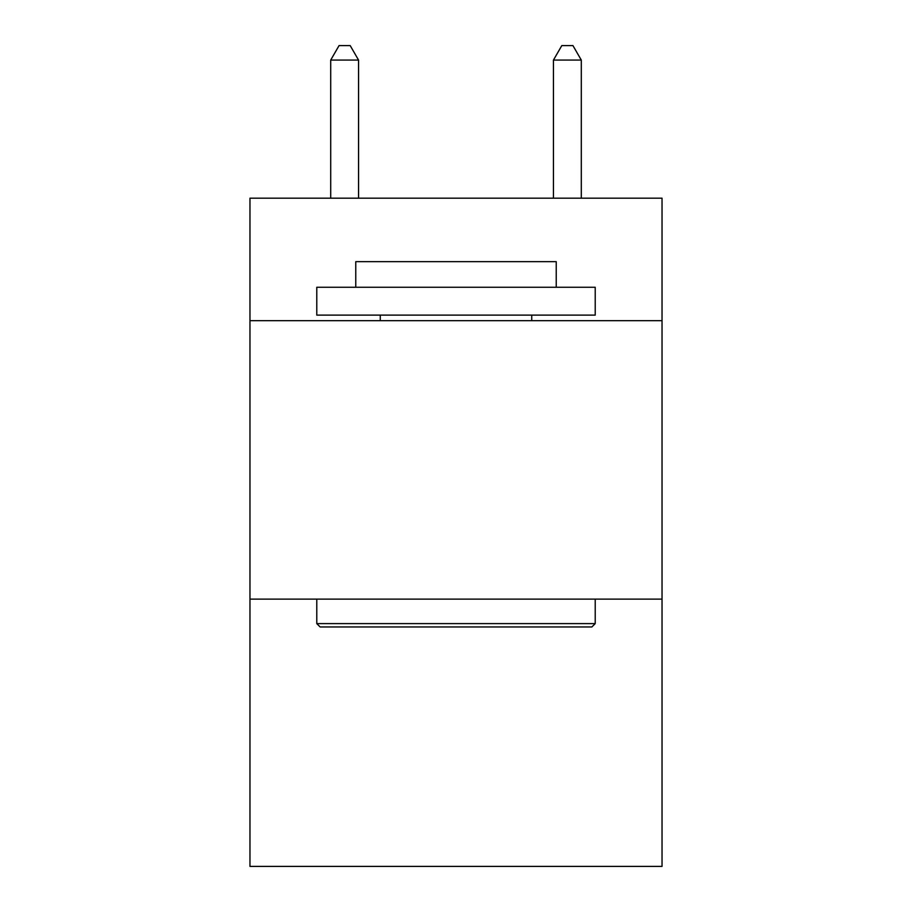 <?xml version="1.0" encoding="UTF-8"?>
<svg xmlns="http://www.w3.org/2000/svg" width="912" height="912" viewBox="0 0 912 912"><rect width="100%" height="100%" fill="white"/><g stroke="black" fill="none" stroke-linecap="round" stroke-linejoin="round"><path stroke-width="1.37" d="M662.032 320.682L662.032 198.178L249.968 198.178L249.968 320.682L662.032 320.682L662.032 866.4L249.968 866.4L249.968 320.682M662.032 599.116L249.968 599.116M320.123 626.954L316.783 623.614L595.217 623.614L591.877 626.954L320.123 626.954M595.217 287.269L595.217 315.119L316.783 315.119L316.783 287.269L595.217 287.269M355.771 287.269L355.771 261.664L556.229 261.664L556.229 287.269M595.217 599.116L595.217 623.614M316.783 599.116L316.783 623.614M531.73 315.119L531.73 320.682M380.27 315.119L380.27 320.682M358.553 198.178L358.553 60.078L330.703 60.078L330.703 198.178M330.703 60.078L339.059 45.6L350.197 45.6L358.553 60.078M581.297 198.178L581.297 60.078L553.447 60.078L553.447 198.178M553.447 60.078L561.803 45.6L572.941 45.6L581.297 60.078"/></g></svg>
